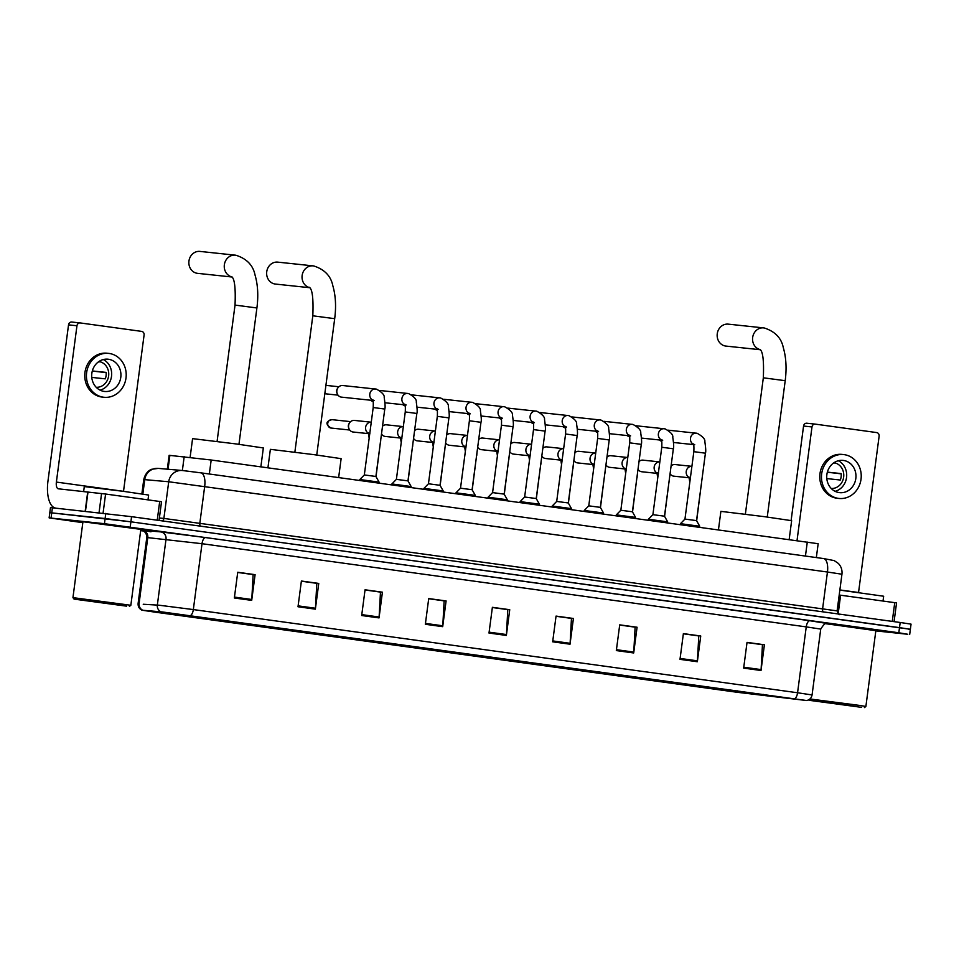 <?xml version="1.0" encoding="UTF-8"?>
<svg xmlns="http://www.w3.org/2000/svg" width="959" height="959" viewBox="0 0 959 959"><rect width="100%" height="100%" fill="white"/><g stroke="black" fill="none" stroke-linecap="round" stroke-linejoin="round"><path stroke-width="1.44" d="M167.322 469.191L169.144 455.309L211.184 460.008L818.159 543.717L816.337 557.575M908.437 629.128L910.367 629.272L911.05 624.129L900.177 622.487L131.575 516.673L50.479 507.575L49.796 512.729L51.738 512.873L49.796 512.729L49.125 517.872L82.822 522.667M875.831 630.89L907.753 634.271L898.823 632.772L104.435 523.686L105.106 518.531L51.738 512.873L130.904 521.816L105.106 518.531L105.79 513.389M898.823 632.772L899.506 627.63L130.904 521.816L910.367 629.272L899.506 627.63L900.177 622.487M84.116 521.732L142.771 529.62L84.116 521.732M162.766 612.01L806.099 700.454L737.459 692.314L154.051 611.998L142.459 610.248L162.766 612.01M162.299 611.95L141.956 610.188L153.824 611.974L737.243 692.29L806.603 700.526L162.299 611.95M747.013 642.566L762.453 644.688L761.098 669.598A5.191 2.254 97.8 0 1 761.014 670.497L764.407 644.772L747.037 642.374L743.657 668.111L761.014 670.497M747.037 642.446L764.407 644.772M683.347 633.803L698.787 635.925L697.433 660.835A5.191 2.254 97.8 0 1 697.349 661.734L700.741 635.997L683.383 633.611L679.991 659.348L697.349 661.734M683.371 633.683L700.741 635.997M619.694 625.04L635.122 627.162L633.767 652.072A5.191 2.254 97.8 0 1 633.695 652.971L637.076 627.234L619.718 624.848L616.325 650.574L633.695 652.971M619.706 624.92L637.076 627.234M556.028 616.277L571.456 618.399L570.114 643.309A5.191 2.254 97.8 0 1 570.03 644.208L573.41 618.471L556.052 616.086L552.66 641.811L570.03 644.208M556.04 616.158L573.41 618.471M237.7 572.451L253.14 574.573L251.785 599.483A5.191 2.254 97.8 0 1 251.702 600.382L255.094 574.657L237.736 572.259L234.344 597.996L251.702 600.382M237.724 572.331L255.094 574.657M301.366 581.214L316.806 583.336L315.451 608.246A5.191 2.254 97.8 0 1 315.367 609.145L318.76 583.42L301.39 581.022L298.009 606.759L315.367 609.145M301.39 581.094L318.76 583.42M365.031 589.977L380.471 592.111L379.117 617.009A5.191 2.254 97.8 0 1 379.033 617.908L382.425 592.183L365.055 589.785L361.675 615.522L379.033 617.908M365.043 589.857L382.425 592.183M428.697 598.74L444.137 600.873L442.782 625.783A5.191 2.254 97.8 0 1 442.698 626.671L446.091 600.945L428.721 598.56L425.34 624.285L442.698 626.671M428.709 598.62L446.091 600.945M492.363 607.515L507.791 609.636L506.448 634.546A5.191 2.254 97.8 0 1 506.364 635.445L509.744 609.708L492.387 607.323L488.994 633.048L506.364 635.445M492.375 607.383L509.744 609.708M140.829 529.5L142.771 529.62L140.829 529.5M875.855 630.686L825.543 623.65L875.855 630.686M104.435 523.686L49.125 517.872M140.673 530.627L143.55 531.022M157.24 520.21L159.697 501.473L105.586 494.029L103.081 513.101M55.382 508.042A25.953 11.292 97.8 0 1 47.95 481.19L68.533 324.861A3.249 2.925 -83.9 0 1 71.853 322.044L80.112 322.919M123.507 491.356A6.485 2.829 -82.2 0 1 123.519 491.32L144.09 335.003A3.249 2.925 96.1 0 0 141.62 331.382L80.28 322.943A3.249 2.925 96.1 0 0 76.96 325.76L56.377 482.077A6.485 2.829 -82.2 0 0 58.307 488.802A6.485 2.829 -82.2 0 0 58.343 488.814L105.586 494.029M159.697 501.473L161.52 501.749L159.05 520.461M108.439 359.253A16.219 14.601 96.1 0 0 108.031 359.193A16.219 14.601 96.1 0 0 91.824 373.566A16.219 14.601 96.1 0 0 104.195 391.416A16.219 14.601 96.1 0 0 104.603 391.464A16.219 14.601 96.1 0 0 120.81 377.091A16.219 14.601 96.1 0 0 108.439 359.253M108.643 353.392L106.952 353.212A22.057 19.863 96.1 0 0 84.919 372.751A22.057 19.863 96.1 0 0 101.75 397.026A22.057 19.863 96.1 0 0 102.301 397.086L103.992 397.266A22.057 19.863 96.1 0 0 126.037 377.738A22.057 19.863 96.1 0 0 109.194 353.463A22.057 19.863 96.1 0 0 108.643 353.392A22.057 19.863 96.1 0 0 86.598 372.931A22.057 19.863 96.1 0 0 103.44 397.206A22.057 19.863 96.1 0 0 103.992 397.266M92.304 371.037L106.173 372.655M96.224 387.292A12.982 11.688 96.1 0 0 108.667 375.58A12.982 11.688 96.1 0 0 98.957 361.519M91.776 377.402L105.298 378.841A12.982 11.688 -83.9 0 0 106.149 372.404L92.328 370.941M98.345 361.951L99.053 362.022A12.982 11.688 -83.9 0 0 98.537 361.807M100.06 390.133A16.219 14.601 96.1 0 0 111.568 375.892A16.219 14.601 96.1 0 0 103.308 359.553M126.612 606.172L74.071 599.111L126.612 606.172M130.844 605.273L72.944 597.649L82.942 521.744L140.841 529.368L130.844 605.273L129.393 606.4M147.998 499.867L148.633 495.048L123.699 491.38L84.296 486.585L83.649 491.488M82.63 600.118L122.956 605.537L82.63 600.118M200.239 251.45A11.028 9.926 96.1 0 0 199.963 251.414A11.028 9.926 96.1 0 0 188.935 261.184A11.028 9.926 96.1 0 0 197.362 273.327A11.028 9.926 96.1 0 0 197.638 273.351A11.028 9.926 96.1 0 0 197.914 273.387M260.86 466.841L263.341 447.949L235.914 443.909L192.579 438.635L190.122 457.263M278.026 262.155A11.028 9.926 96.1 0 0 277.75 262.131A11.028 9.926 96.1 0 0 266.722 271.888A11.028 9.926 96.1 0 0 275.137 284.032A11.028 9.926 96.1 0 0 275.425 284.068A11.028 9.926 96.1 0 0 275.701 284.092M338.647 477.558L341.128 458.654L313.701 454.614L270.366 449.339L267.933 467.812M728.528 324.178A11.028 9.926 96.1 0 0 728.253 324.142A11.028 9.926 96.1 0 0 717.236 333.912A11.028 9.926 96.1 0 0 725.651 346.055A11.028 9.926 96.1 0 0 725.927 346.079A11.028 9.926 96.1 0 0 726.203 346.115M789.149 539.569L791.643 520.677L764.215 516.637L720.88 511.363L718.447 529.836M373.195 407.527L384.775 409.049L375.904 476.467L364.324 474.945L373.195 407.527C373.423 402.492 373.219 399.891 372.572 399.735L374.106 400.586M375.904 476.467L379.081 482.125L360.752 479.656L359.781 479.584L359.673 480.447M341.608 397.146A5.838 5.263 -83.9 0 1 337.892 387.904A5.838 5.263 -83.9 0 1 342.842 385.542M337.268 393.801L336.921 392.938A4.22 3.8 -83.9 0 1 337.364 388.683L337.892 387.904M405.261 411.938L416.841 413.461L407.971 480.879L396.391 479.356L405.261 411.938C405.489 406.904 405.285 404.314 404.626 404.147L406.172 404.998M407.971 480.879L411.147 486.537L392.818 484.067L391.847 483.995L391.74 484.858M373.135 401.497A5.838 5.263 -83.9 0 1 370.701 400.239M437.328 416.35L448.908 417.884L440.025 485.302L428.445 483.768L437.328 416.35C437.556 411.315 437.34 408.726 436.693 408.558L438.239 409.409M440.025 485.29L443.214 490.948L424.885 488.491L423.914 488.407L423.794 489.27M405.201 405.909A5.838 5.263 -83.9 0 1 402.768 404.65M469.395 420.773L480.974 422.296L472.092 489.713L460.512 488.191L469.395 420.773C469.622 415.738 469.407 413.137 468.759 412.969L470.306 413.82M472.092 489.713L475.28 495.359L455.981 492.818L455.861 493.693M437.268 410.32A5.838 5.263 -83.9 0 1 434.823 409.061M501.449 425.185L513.029 426.707L504.158 494.125L492.578 492.602L501.449 425.185C501.677 420.15 501.473 417.549 500.826 417.393L502.36 418.232M504.158 494.125L507.335 499.783L489.006 497.313L488.035 497.242L487.927 498.105M469.323 414.732A5.838 5.263 -83.9 0 1 466.889 413.485M533.516 429.596L545.096 431.118L536.225 498.536L524.645 497.014L533.516 429.596C533.743 424.561 533.54 421.96 532.88 421.804L534.427 422.655M536.225 498.536L539.402 504.194L521.073 501.725L520.102 501.653L519.994 502.516M501.389 419.155A5.838 5.263 -83.9 0 1 498.956 417.896M565.582 434.007L577.162 435.53L568.279 502.948L556.699 501.425L565.582 434.007C565.81 428.973 565.594 426.383 564.947 426.216L566.493 427.067M568.279 502.948L571.468 508.606L553.139 506.136L552.168 506.064L552.048 506.927M533.456 423.566A5.838 5.263 -83.9 0 1 531.022 422.308M597.649 438.419L609.229 439.953L600.346 507.371L588.766 505.837L597.649 438.419C597.877 433.396 597.661 430.795 597.013 430.627L598.56 431.478M600.346 507.371L603.535 513.017L584.235 510.476L584.115 511.351M565.51 427.978A5.838 5.263 -83.9 0 1 563.077 426.719M629.703 442.842L641.283 444.365L632.413 511.782L620.833 510.26L629.703 442.842C629.931 437.807 629.727 435.206 629.068 435.038L630.614 435.889M632.413 511.782L635.589 517.428L617.26 514.971L616.289 514.899L616.181 515.762M597.577 432.389A5.838 5.263 -83.9 0 1 595.143 431.13M661.77 447.254L673.35 448.776L664.479 516.194L652.899 514.671L661.77 447.254C661.998 442.219 661.794 439.618 661.135 439.462L662.681 440.313M664.479 516.194L667.656 521.852L649.327 519.382L648.356 519.31L648.248 520.174M629.643 436.801A5.838 5.263 -83.9 0 1 627.21 435.554M693.836 451.665L705.416 453.187L696.534 520.605L684.954 519.083L693.836 451.665C694.064 446.63 693.848 444.029 693.201 443.873L694.748 444.724M696.534 520.605L699.722 526.263L681.393 523.794L680.422 523.722L680.303 524.585M661.71 441.224A5.838 5.263 -83.9 0 1 659.277 439.965M368.652 433.66L353.2 432.029A5.838 5.263 -83.9 0 1 349.615 422.787A5.838 5.263 -83.9 0 1 354.422 420.414L371.265 422.2A5.838 5.263 -83.9 0 0 368.532 433.324M348.992 428.685L348.644 427.822A4.22 3.8 -83.9 0 1 349.1 423.566L349.615 422.787M400.718 438.071L385.254 436.441A5.838 5.263 -83.9 0 1 381.502 433.971M382.521 426.216A5.838 5.263 -83.9 0 1 386.489 424.825L403.331 426.611A5.838 5.263 -83.9 0 0 400.586 437.736M432.773 442.495L417.321 440.852A5.838 5.263 -83.9 0 1 413.557 438.395M414.588 430.639A5.838 5.263 -83.9 0 1 418.556 429.236L435.398 431.023A5.838 5.263 -83.9 0 0 432.653 442.147M464.839 446.906L449.387 445.264A5.838 5.263 -83.9 0 1 445.623 442.806M446.642 435.05A5.838 5.263 -83.9 0 1 450.622 433.648L467.453 435.434A5.838 5.263 -83.9 0 0 464.719 446.558M496.906 451.317L481.454 449.675A5.838 5.263 -83.9 0 1 477.69 447.218M478.709 439.462A5.838 5.263 -83.9 0 1 482.677 438.059L499.519 439.845M528.972 455.729L513.509 454.098A5.838 5.263 -83.9 0 1 509.756 451.629M510.775 443.873A5.838 5.263 -83.9 0 1 514.743 442.483L531.586 444.269A5.838 5.263 -83.9 0 0 528.841 455.393M561.027 460.152L545.575 458.51A5.838 5.263 -83.9 0 1 541.811 456.052M542.842 448.285A5.838 5.263 -83.9 0 1 546.81 446.894L563.652 448.68A5.838 5.263 -83.9 0 0 560.907 459.805M593.094 464.564L577.642 462.921A5.838 5.263 -83.9 0 1 573.878 460.464M574.897 452.708A5.838 5.263 -83.9 0 1 578.876 451.305L595.707 453.092A5.838 5.263 -83.9 0 0 592.974 464.216M625.16 468.975L609.708 467.333A5.838 5.263 -83.9 0 1 605.944 464.875M606.963 457.119A5.838 5.263 -83.9 0 1 610.931 455.717L627.773 457.503A5.838 5.263 -83.9 0 0 625.04 468.627M657.227 473.386L641.763 471.756A5.838 5.263 -83.9 0 1 638.011 469.287M639.03 461.531A5.838 5.263 -83.9 0 1 642.998 460.14L659.84 461.926A5.838 5.263 -83.9 0 0 657.095 473.051M689.281 477.798L673.829 476.167A5.838 5.263 -83.9 0 1 670.065 473.698M671.096 465.942A5.838 5.263 -83.9 0 1 675.064 464.552L691.907 466.338A5.838 5.263 -83.9 0 0 689.161 477.462M892.266 621.396L894.735 602.66L840.611 595.215L838.178 613.736M791.115 520.533L803.558 426.048A3.249 2.925 -83.9 0 1 806.879 423.231L815.138 424.106M858.545 592.542A6.485 2.829 -82.2 0 1 858.545 592.506L879.127 436.189A3.249 2.925 96.1 0 0 876.658 432.569L815.306 424.13A3.249 2.925 96.1 0 0 811.985 426.947L797.013 540.66M839.209 595.024L840.611 595.215M894.735 602.66L896.545 602.935L894.076 621.648M843.464 460.44A16.219 14.601 96.1 0 0 843.057 460.392A16.219 14.601 96.1 0 0 826.85 474.753A16.219 14.601 96.1 0 0 839.233 492.602A16.219 14.601 96.1 0 0 839.64 492.65A16.219 14.601 96.1 0 0 855.848 478.289A16.219 14.601 96.1 0 0 843.464 460.44M843.668 454.578L841.99 454.398A22.057 19.863 96.1 0 0 819.945 473.938A22.057 19.863 96.1 0 0 836.787 498.212A22.057 19.863 96.1 0 0 837.339 498.284L839.017 498.452A22.057 19.863 96.1 0 0 861.062 478.925A22.057 19.863 96.1 0 0 844.232 454.65A22.057 19.863 96.1 0 0 843.668 454.578A22.057 19.863 96.1 0 0 821.635 474.118A22.057 19.863 96.1 0 0 838.466 498.392A22.057 19.863 96.1 0 0 839.017 498.452M827.341 472.224L841.199 473.842M831.249 488.491A12.982 11.688 96.1 0 0 843.692 476.767A12.982 11.688 96.1 0 0 833.982 462.706M826.802 478.589L840.336 480.027A12.982 11.688 -83.9 0 0 841.175 473.59L827.365 472.128M833.371 463.137L834.078 463.209A12.982 11.688 -83.9 0 0 833.563 462.993M835.085 491.32A16.219 14.601 96.1 0 0 846.593 477.079A16.219 14.601 96.1 0 0 838.334 460.74M861.65 707.358L809.096 700.298L861.65 707.358M864.419 707.586L865.881 706.459L859.6 705.416L809.923 698.967M865.881 706.459L875.867 630.554L825.447 623.674M883.023 601.053L883.659 596.234L839.856 590.097M817.655 701.305L857.993 706.723L817.655 701.305M182.366 470.509L184.188 456.604M209.338 474.01L211.184 460.008M168.053 469.251L169.875 455.345M805.44 556.076L807.286 542.075M183.577 470.641L200.779 472.835A12.982 5.646 -82.2 0 1 200.851 472.835L823.601 558.57A12.982 5.646 -82.2 0 0 823.517 558.558L200.922 472.847M841.942 574.225C842.398 570.066 841.199 566.469 838.334 563.424L834.222 560.607L823.601 558.57A12.982 5.646 -82.2 0 1 827.449 572.02L168.712 481.754L163.881 518.423L837.111 610.883L841.942 574.225L827.449 572.02L822.618 608.689A3.249 1.415 97.8 0 0 823.23 611.89M200.479 526.155A3.249 1.415 97.8 0 1 199.868 522.955L204.699 486.297A12.982 5.646 -82.2 0 0 200.851 472.835L182.222 470.497A12.982 12.491 95 0 0 168.712 481.754L144.737 479.644L142.843 494.065M52.409 507.731L51.055 518.028M131.575 516.673L130.22 526.971M143.754 479.608C145.84 470.845 151.75 469.215 151.726 469.275L158.247 468.388A12.982 12.491 95 0 0 144.737 479.644L143.754 479.608L141.872 493.909M159.374 518.028L163.881 518.423A3.249 3.117 -85 0 1 162.203 520.893M150.983 531.813L142.435 530.291L160.68 531.897L205.67 537.567L809.899 620.749A6.485 2.829 -82.2 0 0 806.243 626.886L202.013 543.705L146.799 537.519C146.847 530.842 140.625 529.883 142.064 530.423M809.899 620.749L826.97 623.458M820.736 629.08L806.243 626.886L797.564 692.758L812.069 694.951L820.736 629.08C823.961 624.045 826.095 622.175 827.137 623.458L827.137 623.458M143.239 604.254L158.954 605.201L193.334 609.576A6.485 2.829 97.8 0 1 190.505 615.534M160.992 611.818A6.485 6.245 95 0 1 157.348 605.033L166.027 539.162A6.485 6.245 -85 0 0 160.68 531.897M142.435 530.291A6.485 6.245 -85 0 1 147.782 537.555L139.103 603.427A6.485 6.245 95 0 0 142.747 610.212M794.735 698.715A6.485 2.829 -82.2 0 0 797.564 692.758L193.334 609.576L202.013 543.705A6.485 2.829 -82.2 0 1 205.67 537.567M737.459 692.314L737.651 690.864M763.124 695.611L763.292 694.4M154.051 611.998L154.147 611.231M506.448 634.546L489.114 632.161M442.782 625.783L425.448 623.398M379.117 617.009L361.783 614.623M315.451 608.246L298.129 605.86M251.785 599.483L234.464 597.097M570.114 643.309L552.78 640.924M633.767 652.072L616.445 649.687M697.433 660.835L680.111 658.449M761.098 669.598L743.776 667.212M123.519 491.32L56.377 482.077M85.183 511.207L87.713 491.919M76.96 325.76L68.533 324.861M88 491.955L85.471 511.231M99.053 512.669L101.57 493.513M231.575 276.6C234.583 278.446 235.734 287.952 235.027 305.082L256.904 307.959L238.959 444.317M231.85 276.899A11.028 9.926 -83.9 0 1 224.406 264.432A11.028 9.926 -83.9 0 1 235.363 255.166A11.028 9.926 -83.9 0 1 235.638 255.202M309.361 287.304C312.37 289.162 313.521 298.657 312.814 315.799L334.691 318.676L316.746 455.022M309.637 287.616A11.028 9.926 -83.9 0 1 302.193 275.137A11.028 9.926 -83.9 0 1 313.137 265.883A11.028 9.926 -83.9 0 1 313.425 265.907M759.864 349.328C762.885 351.174 764.035 360.68 763.328 377.81L785.205 380.687L767.248 517.045M760.139 349.627A11.028 9.926 -83.9 0 1 752.707 337.16A11.028 9.926 -83.9 0 1 763.652 327.894A11.028 9.926 -83.9 0 1 763.927 327.93M372.751 400.131A5.838 5.263 -83.9 0 1 376.156 389.09M404.818 404.542A5.838 5.263 -83.9 0 1 408.21 393.514M436.884 408.954A5.838 5.263 -83.9 0 1 440.277 397.925M468.951 413.365A5.838 5.263 -83.9 0 1 472.343 402.336M501.006 417.776A5.838 5.263 -83.9 0 1 504.41 406.748M533.072 422.2A5.838 5.263 -83.9 0 1 536.465 411.159M565.139 426.611A5.838 5.263 -83.9 0 1 568.531 415.583M597.205 431.023A5.838 5.263 -83.9 0 1 600.598 419.994M629.26 435.434A5.838 5.263 -83.9 0 1 632.664 424.405M661.326 439.857A5.838 5.263 -83.9 0 1 664.719 428.817M693.393 444.269A5.838 5.263 -83.9 0 1 696.785 433.24M350.646 421.636L331.946 419.658C326.539 421.145 324.622 423.65 330.927 428.026A4.22 1.834 -82.2 0 0 330.927 428.026A4.22 1.834 -82.2 0 0 330.951 428.038A4.22 3.8 -83.9 0 1 332.054 419.67M376.024 476.671L380.411 442.207M408.078 481.082L412.478 446.63M440.145 485.506L444.544 451.042M472.212 489.917L476.599 455.453M496.786 450.982A5.838 5.263 -83.9 0 1 499.519 439.857M504.278 494.329L508.666 459.864M536.333 498.74L540.732 464.276M568.399 503.163L572.799 468.699M600.466 507.575L604.853 473.111M632.532 511.986L636.92 477.522M664.587 516.398L668.986 481.933M696.654 520.809L701.053 486.357M858.545 592.506L839.88 589.941M811.985 426.947L803.558 426.048M839.389 614.395C839.269 615.366 838.514 614.204 837.111 610.883M158.247 468.388L182.222 470.497M141.956 610.188C139.187 608.797 137.916 606.532 138.12 603.391L146.799 537.519M806.603 700.526C809.624 699.902 811.446 698.044 812.069 694.951M909.695 634.426L910.367 629.272M71.769 322.032L80.196 322.931M74.071 599.111L72.956 597.661M256.904 307.959C258.486 295.732 257.863 284.739 255.034 275.005C253.08 265.271 246.715 258.69 235.926 255.238L199.963 251.414M231.91 276.995L197.638 273.351M217.082 441.44L235.027 305.082M334.691 318.676C336.273 306.436 335.65 295.444 332.821 285.71C330.867 275.976 324.49 269.395 313.713 265.943L277.75 262.131M309.697 287.7L275.425 284.068M294.869 452.145L312.814 315.799M785.205 380.687C786.776 368.46 786.152 357.467 783.323 347.733C781.369 338 775.004 331.418 764.227 327.966L728.253 324.142M760.211 349.723L725.927 346.079M745.371 514.168L763.328 377.81M342.699 385.518L376.503 389.15C382.09 392.255 384.655 395.072 384.211 397.613C385.182 404.123 385.362 407.935 384.775 409.049M379.081 482.125L378.961 483.108M372.883 400.466L341.464 397.134M324.813 393.741L338.024 395.144M364.324 474.945L359.781 479.584M325.904 385.374L338.911 386.753M379.536 390.445L408.57 393.562C414.156 396.666 416.721 399.483 416.278 402.025C417.237 408.534 417.429 412.346 416.841 413.461M411.147 486.537L411.015 487.52M404.938 404.878L385.027 402.768M396.391 479.356L391.847 483.995M411.603 394.856L440.637 397.973C446.211 401.078 448.788 403.895 448.344 406.436C449.303 412.945 449.495 416.757 448.908 417.884M443.214 490.948L443.082 491.931M437.004 409.301L417.093 407.179M428.445 483.768L423.914 488.407M443.669 399.268L472.703 402.396C478.277 405.489 480.843 408.306 480.399 410.848C481.37 417.357 481.562 421.169 480.974 422.296M475.28 495.359L475.149 496.342M469.071 413.713L449.16 411.603M460.512 488.191L455.981 492.818M475.736 403.691L504.758 406.808C510.344 409.901 512.909 412.73 512.466 415.271C513.437 421.78 513.616 425.592 513.029 426.707M507.335 499.783L507.215 500.754M501.137 418.124L481.214 416.014M492.578 492.602L488.035 497.242M507.791 408.102L536.824 411.219C542.41 414.324 544.976 417.141 544.532 419.682C545.491 426.192 545.683 430.004 545.096 431.118M539.402 504.194L539.27 505.177M533.192 422.535L513.281 420.426M524.645 497.014L520.102 501.653M539.857 412.514L568.891 415.631C574.465 418.735 577.042 421.552 576.599 424.094C577.558 430.603 577.75 434.415 577.162 435.53M571.468 508.606L571.336 509.589M565.259 426.947L545.347 424.837M556.699 501.425L552.168 506.064M571.924 416.925L600.957 420.054C606.532 423.147 609.097 425.964 608.653 428.505C609.624 435.014 609.816 438.826 609.229 439.953M603.535 513.017L603.403 514M597.325 431.37L577.414 429.26M588.766 505.837L584.235 510.476M603.99 421.337L633.012 424.465C638.598 427.558 641.163 430.387 640.72 432.929C641.691 439.426 641.871 443.25 641.283 444.365M635.589 517.44L635.469 518.411M629.392 435.782L609.468 433.672M620.833 510.26L616.289 514.899M636.045 425.76L665.078 428.877C670.665 431.982 673.23 434.799 672.786 437.34C673.745 443.849 673.937 447.661 673.35 448.776M667.656 521.852L667.524 522.823M661.446 440.193L641.535 438.083M652.899 514.671L648.356 519.31M668.111 430.171L697.145 433.288C702.719 436.393 705.297 439.21 704.853 441.751C705.812 448.261 706.004 452.073 705.416 453.187M699.722 526.263L699.591 527.246M693.513 444.604L673.602 442.495M684.954 519.083L680.422 523.722M369.167 438.155L368.34 432.929L369.886 433.78M330.927 428.026L349.747 430.028M380.555 442.243L380.819 439.102M401.234 442.567L400.406 437.34L401.953 438.191M412.61 446.654L412.885 443.514M433.288 446.978L432.461 441.751L434.007 442.602M444.676 451.078L444.952 447.925M465.355 451.389L464.528 446.163L466.074 447.014M476.743 455.489L477.019 452.336M497.421 455.813L496.594 450.586L498.141 451.437M508.809 459.9L509.073 456.748M529.488 460.224L528.661 454.998L530.207 455.849M540.864 464.312L541.14 461.171M561.542 464.636L560.715 459.409L562.262 460.26M572.931 468.735L573.206 465.583M593.609 469.047L592.782 463.82L594.328 464.671M604.997 473.147L605.273 469.994M625.676 473.458L624.848 468.244L626.395 469.083M637.064 477.558L637.327 474.405M657.742 477.882L656.915 472.655L658.449 473.506M669.118 481.969L669.394 478.829M689.797 482.293L688.97 477.067L690.516 477.918M701.185 486.381L701.461 483.24M806.795 423.219L815.222 424.118"/></g></svg>
